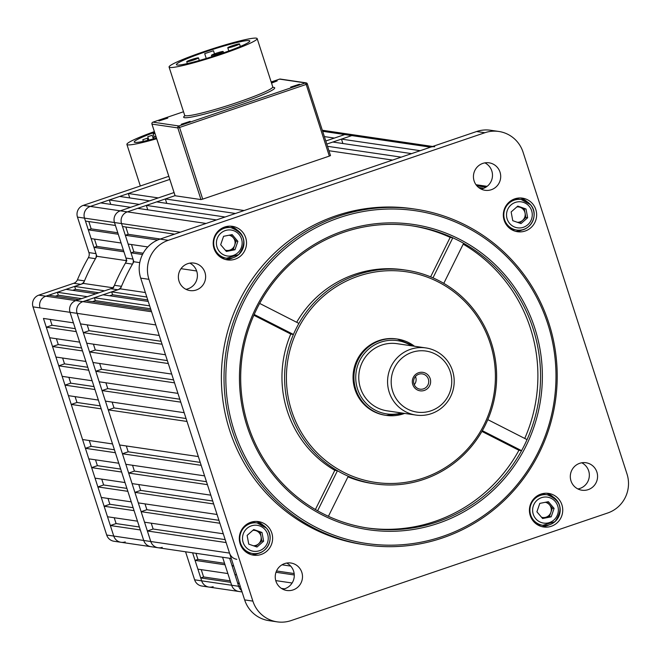 <?xml version="1.0" encoding="UTF-8"?>
<svg xmlns="http://www.w3.org/2000/svg" width="660" height="660" viewBox="0 0 660 660"><rect width="100%" height="100%" fill="white"/><g stroke="black" fill="none" stroke-linecap="round" stroke-linejoin="round"><path stroke-width="0.99" d="M168.811 176.311L83.259 205.384L90.313 206.423A9.257 9.083 98.4 0 0 84.513 218.13L95.98 253.638A6.171 6.055 -81.6 0 1 95.453 258.679A199.015 195.294 98.4 0 0 84.463 280.879A6.171 6.055 -81.6 0 1 80.784 284.32L73.73 283.288A6.171 6.055 98.4 0 0 77.41 279.84L84.463 280.879M129.731 197.926L128.304 193.512L169.81 179.404L90.313 206.423L120.285 210.829A9.257 9.083 98.4 0 0 114.485 222.535L125.953 258.043L133.006 259.083A6.171 6.055 -81.6 0 1 132.478 264.132A199.015 195.294 98.4 0 0 121.481 286.325A6.171 6.055 -81.6 0 1 117.81 289.765L110.756 288.733A6.171 6.055 98.4 0 0 114.436 285.285L121.481 286.325M151.247 523.19L153.128 529.023L147.37 530.978L150.769 541.514A9.257 9.083 98.4 0 0 158.062 547.734A9.257 9.083 -81.6 0 1 150.769 541.514L77.08 313.351L80.479 323.878L159.233 335.462L155.834 324.935L77.08 313.351A9.257 9.083 -81.6 0 1 82.879 301.637A9.257 9.083 98.4 0 0 77.08 313.351L70.026 312.312A9.257 9.083 -81.6 0 1 75.826 300.605A9.257 9.083 98.4 0 0 70.026 312.312L40.054 307.898A9.257 9.083 -81.6 0 1 45.853 296.191A9.257 9.083 98.4 0 0 40.054 307.898L33 306.867L106.697 535.029L113.751 536.068A9.257 9.083 98.4 0 0 125.218 541.909M114.221 517.745L116.102 523.578L110.344 525.533L140.316 529.947L143.723 540.474L70.026 312.312L73.425 322.839L43.453 318.433L113.751 536.068L143.723 540.474A9.257 9.083 98.4 0 0 151.008 546.694A9.257 9.083 -81.6 0 1 143.723 540.474L229.523 553.096A9.257 9.083 98.4 0 0 236.808 559.317M33 306.867A9.257 9.083 -81.6 0 1 38.8 295.152L45.853 296.191L80.784 284.32M213.139 586.69A9.257 9.083 98.4 0 1 208.956 587.078L201.902 586.039A9.257 9.083 -81.6 0 1 194.618 579.81L201.671 580.849A9.257 9.083 98.4 0 0 208.956 587.078A9.257 9.083 -81.6 0 1 201.671 580.849L192.613 552.816M194.618 579.81L185.567 551.785M110.344 525.533L113.751 536.068A9.257 9.083 -81.6 0 0 121.036 542.289L113.982 541.249A9.257 9.083 -81.6 0 1 106.697 535.029M38.8 295.152L73.73 283.288M95.453 258.679L88.399 257.647A199.015 195.294 98.4 0 0 77.41 279.84M88.399 257.647A6.171 6.055 98.4 0 0 88.927 252.599L95.98 253.638M166.757 203.371L165.33 198.957L175.057 195.649L127.339 211.868A9.257 9.083 98.4 0 0 121.539 223.575L114.485 222.535L115.434 225.464L85.462 221.059L84.513 218.13L77.459 217.09L88.927 252.599M77.459 217.09A9.257 9.083 -81.6 0 1 83.259 205.384M200.722 577.921L230.695 582.334L231.643 585.255A9.257 9.083 98.4 0 0 238.928 591.484A9.257 9.083 -81.6 0 1 231.643 585.255L201.671 580.849L200.722 577.921L203.602 576.947L230.224 580.866M195.055 560.373L225.027 564.787L227.865 573.557L197.893 569.151L195.055 560.373L197.934 559.399L195.97 553.311M117.81 289.765L82.879 301.637L45.853 296.191L48.733 295.218L78.705 299.623L75.826 300.605L110.756 288.733M57.362 292.281L66 289.344L95.972 293.758L87.334 296.686L57.362 292.281L58.311 295.201L55.399 296.191M88.291 229.828L91.129 238.607L121.102 243.012L118.264 234.242L88.291 229.828L91.171 228.855L88.811 221.546M72.666 290.326L75.578 289.336L74.629 286.415L104.602 290.821L113.38 287.842A199.015 195.294 98.4 0 1 126.819 260.708L123.931 251.79L93.959 247.385L96.838 246.403L123.461 250.321M126.225 260.617L96.838 256.295L93.959 247.385M434.75 146.784A9.257 9.083 98.4 0 0 430.567 147.172L351.813 135.589A9.257 9.083 -81.6 0 1 355.996 135.201A9.257 9.083 98.4 0 0 351.813 135.589L344.767 134.549A9.257 9.083 -81.6 0 1 348.942 134.161A9.257 9.083 98.4 0 0 344.767 134.549L334.405 138.072L324.382 136.595M174.57 234.16L122.488 226.504L121.539 223.575A9.257 9.083 -81.6 0 1 127.339 211.868L120.285 210.829A9.257 9.083 -81.6 0 0 114.485 222.535L84.513 218.13A9.257 9.083 -81.6 0 1 90.313 206.423L100.675 202.9L130.647 207.306L120.285 210.829L174.058 192.555L158.276 197.917L128.304 193.512M109.304 199.963L119.666 196.449L149.638 200.855L139.285 204.377L109.304 199.963L110.731 204.377M76.263 331.617L79.662 342.144L49.69 337.738L46.291 327.212L76.263 331.617M82.5 350.922L85.899 361.457L55.927 357.043L52.528 346.516L82.5 350.922M88.729 370.227L92.136 380.762L62.164 376.349L58.756 365.822L88.729 370.227M94.966 389.532L98.373 400.067L68.392 395.653L64.993 385.126L94.966 389.532M101.203 408.837L112.538 443.941L82.566 439.535L71.23 404.432L101.203 408.837M115.376 452.719L118.775 463.246L88.803 458.84L85.404 448.313L115.376 452.719M121.613 472.024L125.012 482.559L95.04 478.145L91.641 467.618L121.613 472.024M127.85 491.329L131.249 501.864L101.277 497.45L97.878 486.923L127.85 491.329M134.087 510.634L137.486 521.169L107.514 516.755L104.107 506.228L134.087 510.634M201.242 569.646L203.602 576.947M107.984 498.44L109.865 504.273L104.107 506.228M101.747 479.135L103.628 484.968L97.878 486.923M95.51 459.83L97.391 465.663L91.641 467.618M89.273 440.517L91.162 446.35L85.404 448.313M100.254 405.9L76.989 402.476L71.23 404.432M76.989 402.476L75.1 396.643M94.017 386.595L70.752 383.171L64.993 385.126M70.752 383.171L68.871 377.338M87.78 367.29L64.515 363.866L58.756 365.822M64.515 363.866L62.634 358.034M81.543 347.977L58.278 344.561L52.528 346.516M58.278 344.561L56.397 338.728M75.314 328.672L52.041 325.248L46.291 327.212M52.041 325.248L50.16 319.415M74.629 286.415L83.407 283.429L112.588 287.727M96.838 256.295A199.015 195.294 98.4 0 0 83.407 283.429M94.479 239.101L96.838 246.403M139.367 527.002L116.102 523.578M114.427 449.773L91.162 446.35M133.13 507.697L109.865 504.273M126.893 488.392L103.628 484.968M120.664 469.079L97.391 465.663M91.171 228.855L117.793 232.765M98.884 292.768L75.578 289.336M81.617 298.634L58.311 295.201M197.934 559.399L224.557 563.31M290.639 87.095L299.5 84.2L290.639 87.095M181.277 124.253L190.138 121.357L181.277 124.253M158.944 120.97L167.805 118.074L158.944 120.97M271.54 83.102L277.167 80.908L271.301 82.36M239.407 43.882A6.171 0.536 -17.9 0 0 232.98 45.499A6.171 0.536 -17.9 0 0 227.774 47.734A6.171 0.536 -17.9 0 0 227.89 47.792A6.171 0.536 -17.9 0 0 234.316 46.183A6.171 0.536 -17.9 0 0 239.522 43.939A6.171 0.536 -17.9 0 0 239.407 43.882M223.072 51.472A6.171 0.536 -17.9 0 0 216.637 53.089A6.171 0.536 -17.9 0 0 211.439 55.325A6.171 0.536 -17.9 0 0 211.555 55.39A6.171 0.536 -17.9 0 0 217.982 53.774A6.171 0.536 -17.9 0 0 223.187 51.538A6.171 0.536 -17.9 0 0 223.072 51.472M198.346 57.832A6.171 0.536 -17.9 0 0 191.92 59.45A6.171 0.536 -17.9 0 0 186.722 61.685A6.171 0.536 -17.9 0 0 186.838 61.743A6.171 0.536 -17.9 0 0 193.264 60.134A6.171 0.536 -17.9 0 0 198.462 57.89A6.171 0.536 -17.9 0 0 198.346 57.832M213.419 50.754L204.699 53.641L213.419 50.754M177.144 65.035A38.569 3.333 -17.9 0 0 217.322 54.953A38.569 3.333 -17.9 0 0 249.818 40.961A38.569 3.333 -17.9 0 0 249.092 40.59A38.569 3.333 -17.9 0 0 208.915 50.68A38.569 3.333 -17.9 0 0 176.418 64.672A38.569 3.333 -17.9 0 0 177.144 65.035M256.286 38.148A46.282 4.001 -17.9 0 0 208.081 50.251A46.282 4.001 -17.9 0 0 169.075 67.04A46.282 4.001 -17.9 0 0 169.95 67.485A46.282 4.001 -17.9 0 0 218.163 55.374A46.282 4.001 -17.9 0 0 257.161 38.585A46.282 4.001 -17.9 0 0 256.286 38.148M152.914 122.158L183.521 111.755L152.914 122.158A1.543 1.543 0 0 0 151.94 124.088L175.09 195.756L200.978 199.576L177.829 127.908L151.973 124.105L175.106 195.731M202.711 199.13L329.34 156.098L306.19 84.43L179.561 127.462L202.711 199.13L200.978 199.576M307.354 83.944L330.512 155.587L329.34 156.098M156.04 136.768L153.12 137.511L155.917 136.405M154.836 133.048L153.161 133.798L154.951 133.419M152.146 135.283L147.782 136.727L152.146 135.283M147.196 138.262L142.832 139.706L147.196 138.262M154.588 132.297A38.569 3.333 -17.9 0 0 134.236 142.048A38.569 3.333 -17.9 0 0 134.962 142.42A38.569 3.333 -17.9 0 0 156.453 138.055M154.366 131.604A46.282 4.001 -17.9 0 0 126.893 144.416A46.282 4.001 -17.9 0 0 127.768 144.862A46.282 4.001 -17.9 0 0 156.676 138.74M322.666 131.299L344.767 134.549L325.801 140.993M342.878 143.517L341.459 139.103L351.813 135.589L326.799 144.086L332.822 142.04L411.576 153.623L401.214 157.146L327.517 146.305M180.295 232.221L121.539 223.575L133.006 259.083M121.036 542.289L158.062 547.734A9.257 9.083 98.4 0 0 162.244 547.355M222.585 557.23L231.643 585.255L238.697 586.294A9.257 9.083 98.4 0 0 241.642 590.609A9.257 9.083 -81.6 0 1 238.697 586.294L229.639 558.261M132.478 264.132L125.425 263.092A199.015 195.294 98.4 0 0 114.436 285.285M125.425 263.092A6.171 6.055 98.4 0 0 125.953 258.043M570.991 480.884A13.885 13.629 98.4 0 0 581.922 490.215A13.885 13.629 98.4 0 0 596.896 472.082A13.885 13.629 98.4 0 0 585.964 462.742A13.885 13.629 98.4 0 0 570.991 480.884M577.904 488.953A13.885 13.629 98.4 0 0 581.757 462.792M474.119 180.964A13.885 13.629 98.4 0 0 485.05 190.294A13.885 13.629 98.4 0 0 500.024 172.161A13.885 13.629 98.4 0 0 489.093 162.822A13.885 13.629 98.4 0 0 474.119 180.964M481.033 189.04A13.885 13.629 98.4 0 0 484.885 162.871M179.05 281.234A13.885 13.629 98.4 0 0 189.981 290.573A13.885 13.629 98.4 0 0 204.946 272.432A13.885 13.629 98.4 0 0 194.015 263.092A13.885 13.629 98.4 0 0 179.05 281.234M185.963 289.311A13.885 13.629 98.4 0 0 189.808 263.142M275.921 581.155A13.885 13.629 98.4 0 0 286.852 590.486A13.885 13.629 98.4 0 0 301.818 572.352A13.885 13.629 98.4 0 0 290.887 563.013A13.885 13.629 98.4 0 0 275.921 581.155M282.835 589.231A13.885 13.629 98.4 0 0 286.679 563.062M214.03 248.49A16.97 16.657 98.4 0 0 227.395 259.9A16.97 16.657 98.4 0 0 245.693 237.732A16.97 16.657 98.4 0 0 232.328 226.322A16.97 16.657 98.4 0 0 214.03 248.49M225.357 259.471A16.97 16.657 98.4 0 0 232.832 257.821M504.157 220.308A16.97 16.657 98.4 0 0 517.514 231.726A16.97 16.657 98.4 0 0 535.813 209.55A16.97 16.657 98.4 0 0 522.448 198.14A16.97 16.657 98.4 0 0 504.157 220.308M515.476 231.289A16.97 16.657 98.4 0 0 522.959 229.639M530.252 515.576A16.97 16.657 98.4 0 0 543.609 526.985A16.97 16.657 98.4 0 0 561.908 504.817A16.97 16.657 98.4 0 0 548.551 493.408A16.97 16.657 98.4 0 0 530.252 515.576M541.571 526.556A16.97 16.657 98.4 0 0 549.054 524.906M240.133 543.757A16.97 16.657 98.4 0 0 253.489 555.167A16.97 16.657 98.4 0 0 271.788 532.999A16.97 16.657 98.4 0 0 258.431 521.59A16.97 16.657 98.4 0 0 240.133 543.757M251.452 554.738A16.97 16.657 98.4 0 0 258.935 553.088M547.759 323.788A168.16 165.017 98.4 0 0 339.421 217.668A168.16 165.017 98.4 0 0 234.061 430.386A168.16 165.017 98.4 0 0 442.398 536.514A168.16 165.017 98.4 0 0 547.759 323.788M232.328 430.832A169.702 166.526 -81.6 0 1 415.313 209.146A169.702 166.526 -81.6 0 1 548.897 323.26A169.702 166.526 -81.6 0 1 365.921 544.945A169.702 166.526 -81.6 0 1 232.328 430.832M298.897 323.416A107.992 105.971 98.4 0 0 293.428 334.455L254.191 314.465A152.732 149.878 98.4 0 0 248.16 425.452A152.732 149.878 98.4 0 0 317.6 510.799A152.732 149.878 98.4 0 0 328.416 516.302A152.732 149.878 98.4 0 0 368.387 528.157A152.732 149.878 98.4 0 0 521.573 450.664A152.732 149.878 98.4 0 0 527.043 439.626A152.732 149.878 98.4 0 0 533.074 328.639A152.732 149.878 98.4 0 0 463.625 243.292A152.732 149.878 98.4 0 0 452.818 237.79A152.732 149.878 98.4 0 0 412.846 225.934A152.732 149.878 98.4 0 0 259.661 303.427L298.897 323.416A107.992 105.971 -81.6 0 1 406.329 270.204A107.992 105.971 -81.6 0 1 432.977 277.852A107.992 105.971 98.4 0 1 443.784 283.363A107.992 105.971 -81.6 0 1 491.345 342.82A107.992 105.971 -81.6 0 1 487.806 419.636L527.043 439.626M534.806 328.193A154.275 151.387 -81.6 0 1 438.149 523.347A154.275 151.387 -81.6 0 1 247.013 425.989A154.275 151.387 -81.6 0 1 343.67 230.827A154.275 151.387 -81.6 0 1 534.806 328.193M490.198 343.349A106.45 104.462 98.4 0 0 358.314 276.169A106.45 104.462 98.4 0 0 291.621 410.825A106.45 104.462 98.4 0 0 423.505 478.005A106.45 104.462 98.4 0 0 490.198 343.349M289.888 411.271A107.992 105.971 -81.6 0 1 293.428 334.455L290.788 334.067A107.992 105.971 98.4 0 0 334.801 470.341L337.441 470.728A107.992 105.971 -81.6 0 1 289.888 411.271M524.741 438.454A152.732 149.878 98.4 0 0 530.426 328.251A152.732 149.878 98.4 0 0 463.196 244.175M415.313 209.146L412.665 208.758A169.702 166.526 98.4 0 0 229.688 430.444A169.702 166.526 98.4 0 0 363.272 544.558L365.921 544.945M430.625 276.862L450.169 237.394A152.732 149.878 98.4 0 0 411.518 225.753M450.169 237.394L452.818 237.79L432.977 277.852M367.067 527.951A152.732 149.878 98.4 0 0 518.933 450.277L521.573 450.664L482.336 430.675A107.992 105.971 -81.6 0 1 374.897 483.887A107.992 105.971 -81.6 0 1 348.257 476.239L328.416 516.302M347.96 476.842A107.992 105.971 98.4 0 0 372.257 483.499L374.897 483.887M406.329 270.204L403.689 269.816A107.992 105.971 98.4 0 0 296.678 322.286M482.336 430.675A107.992 105.971 98.4 0 0 487.806 419.636M443.784 283.363L463.625 243.292M317.6 510.799L337.441 470.728A107.992 105.971 98.4 0 0 348.257 476.239M627 473.971L523.075 152.204A30.855 30.277 98.4 0 0 498.787 131.456A30.855 30.277 98.4 0 0 484.844 132.734L168.275 240.306A30.855 30.277 98.4 0 0 148.945 279.337L252.871 601.111A30.855 30.277 98.4 0 0 277.159 621.852A30.855 30.277 98.4 0 0 291.101 620.582L607.67 513.001A30.855 30.277 98.4 0 0 627 473.971M484.844 132.734L476.619 131.521L160.042 239.101L168.275 240.306M148.945 279.337L140.712 278.132L244.645 599.899L252.871 601.111M277.159 621.852L268.933 620.647A30.855 30.277 -81.6 0 1 244.645 599.899M140.712 278.132A30.855 30.277 -81.6 0 1 160.042 239.101M476.619 131.521A30.855 30.277 -81.6 0 1 490.553 130.251L498.787 131.456M259.661 303.427A152.732 149.878 98.4 0 0 254.191 314.465M334.801 470.341L315.389 509.528M290.788 334.067L253.844 315.249M481.907 431.417L518.933 450.277M263.043 525.154A16.97 16.657 98.4 0 0 256.352 521.416M553.163 496.972A16.97 16.657 98.4 0 0 546.472 493.234M527.068 201.704A16.97 16.657 98.4 0 0 520.377 197.975M236.948 229.886A16.97 16.657 98.4 0 0 230.257 226.149M430.922 410.834A30.855 30.277 98.4 0 0 450.252 371.803A30.855 30.277 98.4 0 0 412.022 352.333A30.855 30.277 98.4 0 0 392.692 391.363A30.855 30.277 98.4 0 0 430.922 410.834M410.487 349.322A33.941 33.305 -81.6 0 1 425.824 347.919A33.941 33.305 -81.6 0 1 454.08 378.46A33.941 33.305 -81.6 0 1 431.277 413.671A33.941 33.305 -81.6 0 1 415.94 415.074A33.941 33.305 -81.6 0 1 387.684 384.532A33.941 33.305 -81.6 0 1 410.487 349.322M418.613 372.735A9.331 9.157 98.4 0 0 412.764 384.541A9.331 9.157 98.4 0 0 424.331 390.431A9.331 9.157 98.4 0 0 430.18 378.625A9.331 9.157 98.4 0 0 418.613 372.735M418.803 374.228A7.714 7.573 98.4 0 0 420.04 389.169A7.714 7.573 98.4 0 0 428.711 380.845A7.714 7.573 98.4 0 0 418.803 374.228M404.654 413.416L386.174 415.379A38.569 37.851 98.4 0 1 354.065 380.671A38.569 37.851 98.4 0 1 379.978 340.651A38.569 37.851 98.4 0 1 397.402 339.058L414.529 346.261A38.569 37.851 98.4 0 0 397.402 339.058L396.52 338.926A38.569 37.851 98.4 0 0 379.096 340.527A38.569 37.851 98.4 0 0 353.183 380.539A38.569 37.851 98.4 0 0 385.3 415.247L386.174 415.379A38.569 37.851 98.4 0 0 403.598 413.779A38.569 37.851 98.4 0 0 404.638 413.416M425.824 347.919L397.023 343.678A33.941 33.305 98.4 0 0 381.695 345.081A33.941 33.305 98.4 0 0 358.883 380.3A33.941 33.305 98.4 0 0 387.148 410.842L415.94 415.074M414.249 384.722A7.714 7.573 98.4 0 0 415.453 376.497M525.071 213.114A7.714 7.573 98.4 0 0 520.138 207.298L524.263 208.742L525.88 217.486L522.571 220.407A7.714 7.573 98.4 0 0 525.071 213.114M517.333 222.296A7.714 7.573 98.4 0 0 522.571 220.407L519.544 223.072M512.729 220.489A7.714 7.573 98.4 0 0 513.142 220.82M514.379 198.99A15.427 15.139 -81.6 0 1 518.116 199.064L521.202 199.518A15.427 15.139 -81.6 0 1 530.434 204.666M517.481 206.365L520.138 207.298A7.714 7.573 98.4 0 0 516.846 206.918M521.02 223.583L512.762 220.688L511.145 211.951L517.77 206.11L526.02 209.005L527.645 217.742L521.02 223.583M530.491 204.724A15.427 15.139 -81.6 0 1 516.706 230.043L513.62 229.589A15.427 15.139 -81.6 0 1 510.023 228.583M524.263 208.742L526.02 209.005M525.88 217.486L527.645 217.742M253.457 529.815L260.238 532.191L261.046 536.563A7.714 7.573 98.4 0 0 252.821 530.368M250.354 522.439A15.427 15.139 -81.6 0 1 254.092 522.514L257.177 522.967L266.459 528.132C275.83 538.007 265.972 556.207 252.689 553.492A15.427 15.139 -81.6 0 1 241.675 530.846A15.427 15.139 -81.6 0 1 266.417 528.107A15.427 15.139 -81.6 0 1 252.689 553.492L249.604 553.039A15.427 15.139 -81.6 0 1 245.998 552.032M248.704 543.939A7.714 7.573 98.4 0 0 249.117 544.269M253.316 545.737A7.714 7.573 98.4 0 0 258.547 543.856L255.527 546.513M261.863 540.928L261.046 536.563A7.714 7.573 -81.6 0 1 258.547 543.856L261.863 540.928L263.629 541.192L256.996 547.033L248.746 544.137L247.12 535.4L253.745 529.551L262.003 532.455L263.629 541.192M260.238 532.191L262.003 532.455M240.331 586.534L238.697 586.294L237.748 583.374L239.151 582.895M239.382 583.613L237.748 583.374M236.544 574.835L234.919 574.596L232.081 565.818L233.483 565.348M275.756 580.602L292.091 583.003M294.261 574.967L275.987 572.278M233.714 566.057L232.081 565.818M151.569 311.743L82.879 301.637L85.759 300.663L151.099 310.274M150.612 308.781L95.337 300.655L94.388 297.726L103.026 294.789L148.244 301.447M94.388 297.726L149.671 305.861M157.641 240.034L125.317 235.273L128.197 234.3L125.837 226.99M147.799 246.939L128.155 244.051L125.317 235.273M142.494 254.521L130.985 252.829L133.864 251.848L143.179 253.217M139.763 262.614L133.864 261.748L130.985 252.829M181.013 268.678L196.639 270.979M216.455 219.928L206.093 223.451L127.339 211.868L137.701 208.345L216.455 219.928M162.063 344.239L165.47 354.766L86.716 343.183L83.317 332.656L162.063 344.239M168.3 363.545L171.707 374.072L92.953 362.488L89.546 351.962L168.3 363.545M174.537 382.849L177.936 393.385L99.19 381.793L95.782 371.266L174.537 382.849M180.774 402.154L184.173 412.69L105.418 401.107L102.019 390.572L180.774 402.154M187.011 421.459L198.346 456.563L119.592 444.98L108.256 409.876L187.011 421.459M201.185 465.341L204.583 475.868L125.829 464.285L122.43 453.758L201.185 465.341M207.413 484.646L210.82 495.173L132.066 483.59L128.667 473.063L207.413 484.646M213.65 503.951L217.058 514.486L138.303 502.895L134.904 492.368L213.65 503.951M219.887 523.256L223.286 533.791L144.54 522.208L141.133 511.673L219.887 523.256M147.37 530.978L226.124 542.561L229.523 553.096M430.567 147.172L420.205 150.686L341.459 139.103M328.944 150.719L392.584 160.075L244.084 210.54L165.33 198.957M146.33 205.408L156.692 201.894L235.447 213.477L225.085 217L146.33 205.408L147.757 209.822M145.01 503.885L146.891 509.718L141.133 511.673M138.773 484.58L140.654 490.413L134.904 492.368M132.536 465.275L134.417 471.108L128.667 473.063M126.299 445.97L128.188 451.803L122.43 453.758M186.062 418.522L114.015 407.921L108.256 409.876M114.015 407.921L112.126 402.088M179.825 399.217L107.778 388.616L102.019 390.572M107.778 388.616L105.889 382.784M173.588 379.904L101.541 369.311L95.782 371.266M101.541 369.311L99.66 363.478M167.351 360.599L95.304 350.006L89.546 351.962M95.304 350.006L93.423 344.173M161.114 341.294L89.067 330.701L83.317 332.656M89.067 330.701L87.186 324.868M95.337 300.655L92.425 301.645M109.692 295.771L112.604 294.781L111.656 291.86L120.433 288.874L145.373 292.545M133.864 261.748A199.015 195.294 98.4 0 0 120.433 288.874M131.505 244.547L133.864 251.848M478.615 187.489L483.796 188.257M281.993 564.803L290.664 566.082M111.656 291.86L146.817 297.033M225.175 539.624L153.128 529.023M200.227 462.396L128.188 451.803M218.938 520.319L146.891 509.718M212.701 501.014L140.654 490.413M206.464 481.701L134.417 471.108M128.197 234.3L160.281 239.019M147.766 299.953L112.604 294.781M276.515 570.958L294.137 573.548M281.375 588.39L284.468 588.844M230.843 234.869L236.099 241.065L233.211 249.488L228.913 250.338A7.714 7.573 98.4 0 0 229.086 235.216M224.251 227.172A15.427 15.139 -81.6 0 1 227.989 227.246L231.074 227.7C244.794 233.343 247.351 242.302 238.755 254.587L226.586 258.225A15.427 15.139 -81.6 0 1 218.955 231.322A15.427 15.139 -81.6 0 1 243.383 238.607A15.427 15.139 -81.6 0 1 226.586 258.225L223.501 257.771A15.427 15.139 -81.6 0 1 219.904 256.765M225.943 250.924L228.913 250.338A7.714 7.573 -81.6 0 1 225.283 250.148M237.864 241.329L234.976 249.744L226.38 251.443L220.679 244.728L223.575 236.305L232.163 234.605L237.864 241.329L236.099 241.065M233.211 249.488L234.976 249.744M541.505 517.234A7.714 7.573 98.4 0 0 550.877 512.366L549.433 516.574L542.157 518.009M540.474 494.257A15.427 15.139 -81.6 0 1 544.211 494.332L547.297 494.785A15.427 15.139 -81.6 0 1 554.994 521.631M550.877 512.366A7.714 7.573 98.4 0 0 549.475 504.793L552.321 508.151L550.877 512.366M545.308 502.301A7.714 7.573 -81.6 0 1 549.475 504.793L547.066 501.955M536.902 511.813L539.789 503.39L548.386 501.691L554.087 508.414L551.191 516.83L542.602 518.529L536.902 511.813M554.928 521.689A15.427 15.139 -81.6 0 1 542.809 525.31L539.723 524.857A15.427 15.139 -81.6 0 1 536.118 523.85M552.321 508.151L554.087 508.414M549.433 516.574L551.191 516.83M273.042 87.326A47.825 4.133 162.1 0 1 273.793 87.384A47.825 4.133 162.1 0 1 238.293 103.884A47.825 4.133 162.1 0 1 184.577 117.703A47.825 4.133 162.1 0 1 185.031 115.624M169.075 67.04L184.668 115.302A46.282 4.001 -17.9 0 0 185.542 115.748A46.282 4.001 -17.9 0 0 233.747 103.645A46.282 4.001 -17.9 0 0 272.753 86.856L273.091 87.45M151.94 124.088L151.973 124.105A1.543 1.518 98.4 0 1 152.938 122.158L178.794 125.961L305.423 82.929L279.568 79.126L271.177 81.972L279.518 79.142M177.829 127.908A1.543 1.518 -81.6 0 1 178.794 125.961L179.561 127.462L177.829 127.908M280.261 79.06A1.543 1.543 0 0 0 279.543 79.126A1.543 1.518 98.4 0 1 280.261 79.06L306.125 82.863A1.543 1.543 0 0 1 307.362 83.919L306.19 84.43L305.423 82.929A1.543 1.518 -81.6 0 1 307.337 83.903L330.512 155.587M401.511 412.954A37.026 36.333 -81.6 0 1 357.25 388.03A37.026 36.333 -81.6 0 1 380.746 342.161A37.026 36.333 -81.6 0 1 411.394 345.799M529.155 206.242A13.117 12.87 98.4 0 0 510.997 204.955A13.117 12.87 98.4 0 0 509.635 223.451A13.117 12.87 98.4 0 0 527.785 224.738A13.117 12.87 98.4 0 0 529.155 206.242M507.474 224.903A15.427 15.139 -81.6 0 1 521.202 199.518L530.475 204.682C539.847 214.558 529.996 232.757 516.706 230.043A15.427 15.139 -81.6 0 1 507.474 224.903M245.611 546.892A13.117 12.87 98.4 0 0 263.769 548.188A13.117 12.87 98.4 0 0 265.13 529.691A13.117 12.87 98.4 0 0 246.98 528.404A13.117 12.87 98.4 0 0 245.611 546.892M485.933 187.168L476.883 185.831M220.877 233.137A13.117 12.87 98.4 0 0 219.516 251.625A13.117 12.87 98.4 0 0 237.666 252.92A13.117 12.87 98.4 0 0 239.035 234.424A13.117 12.87 98.4 0 0 220.877 233.137M553.889 520.006A13.117 12.87 98.4 0 0 555.25 501.509A13.117 12.87 98.4 0 0 537.1 500.222A13.117 12.87 98.4 0 0 535.73 518.711A13.117 12.87 98.4 0 0 553.889 520.006M535.178 498.407A15.427 15.139 -81.6 0 1 547.297 494.785C561.016 500.428 563.574 509.388 554.977 521.672L542.809 525.31A15.427 15.139 -81.6 0 1 535.178 498.407M208.956 587.078L242.071 591.946M322.327 130.251L432.622 146.47M227.774 47.734L228.814 50.952M211.439 55.325L211.885 56.71M186.722 61.685L187.325 63.566M204.699 53.641L206.25 58.459M257.161 38.585L272.753 86.856M213.502 50.803L214.492 53.848M198.462 57.89L199.303 60.489M223.187 51.538L223.6 52.816M239.522 43.939L240.331 46.447M185.122 115.657L184.61 116.119L184.668 115.302M153.12 137.511L153.549 138.847M153.161 133.798L154.192 136.983M147.782 136.727L148.863 140.069M142.832 139.706L143.36 141.339M126.893 144.416L140.324 185.988M147.238 138.286L147.889 140.308M152.188 135.308L153.351 138.905M158.062 547.734L231.272 558.509M475.992 184.709L487.113 186.343"/></g></svg>
